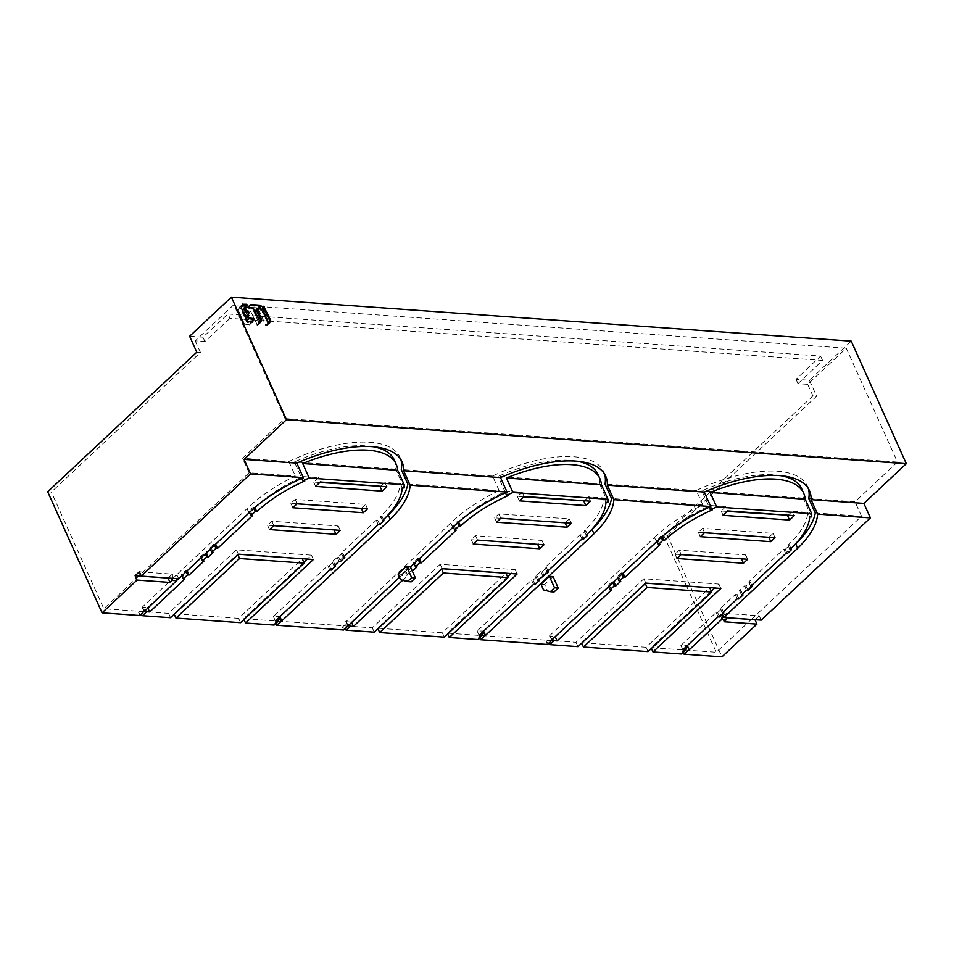 <?xml version="1.0" encoding="UTF-8"?>
<svg xmlns="http://www.w3.org/2000/svg" width="954" height="954" viewBox="0 0 954 954"><rect width="100%" height="100%" fill="white"/><g stroke="black" fill="none" stroke-linecap="round" stroke-linejoin="round"><path stroke-width="0.72" stroke-dasharray="4.77 3.58" d="M240.575 622.676L238.619 618.335L302.239 558.77M238.619 618.335L174.022 613.744L237.629 554.179M648.04 651.606L646.096 647.265L709.716 587.7M646.096 647.265L581.487 642.674L645.107 583.121M444.314 637.141L442.358 632.8L505.978 573.235M442.358 632.8L377.748 628.209L441.368 568.656M263.674 306.246L260.8 308.917L259.619 311.612L260.847 308.846L262.934 306.926L263.781 307.319L261.646 309.299L260.847 308.846L267.716 322.917L261.646 309.299L263.781 307.319L262.934 306.926L261.801 309.943L267.907 323.525L269.028 323.275M268.634 322.846L265.713 325.552L259.619 311.612L265.713 325.552L267.907 323.525L268.754 323.919L266.571 325.946L267.716 322.917L266.524 326.006L269.362 323.346L266.524 326.006L265.713 325.552L266.524 326.006L268.706 323.978M249.793 305.208L248.135 307.999L252.929 309.585L258.904 322.893L260.037 322.631M259.643 322.202L256.721 324.92L258.904 322.893L259.75 323.275L257.568 325.302L258.713 322.285L254.05 311.815L257.127 311.505L258.343 308.738L257.687 307.903L247.396 307.176L245.989 309.99L250.783 311.576L257.52 325.374L250.783 311.576L245.989 309.99L247.396 307.176L257.687 307.903L258.343 308.738L257.127 311.505L254.05 311.815L258.713 322.285L257.568 325.302L260.359 322.714L257.52 325.374L259.715 323.346M249.972 304.779L247.169 307.295L250.043 304.624M256.197 309.823L254.05 311.815L256.399 309.37L259.083 309.561L259.571 308.857M259.822 308.881L256.936 311.553L259.929 308.869M242.423 304.684L240.527 308.44L246.657 322.07L251.606 322.881L252.094 322.178M243.783 306.914L239.859 306.699L238.381 310.432L244.474 324.098L249.602 324.861L250.83 322.094L246.037 320.508L245.035 317.98L246.215 315.285L243.055 313.806L241.779 310.944L243.222 310.515L244.439 307.748L243.783 306.914L244.439 307.748L243.258 310.444L241.779 310.944L243.055 313.806L246.215 315.285L245.035 317.98L246.037 320.508L250.83 322.094L249.602 324.861L244.474 324.098L238.381 310.432L239.859 306.699L243.783 306.914L245.917 304.934L243.783 306.914M252.345 322.202L249.423 324.909L252.452 322.19M242.614 304.254L239.812 306.771L242.686 304.099M243.926 308.953L245.667 307.868M245.917 307.892L243.031 310.563L246.025 307.88M543.518 589.918L554.059 591.993M553.093 576.586L544.674 584.468L547.238 590.18M540.954 584.206L544.674 584.468M551.77 639.895L549.48 635.865L551.424 640.217M549.48 635.865L654.504 537.531L656.459 541.884M523.555 496.951L517.426 496.521L522.1 492.133L506.622 491.048A88.96 38.184 155.8 0 0 458.528 521.814L456.99 521.707L452.745 525.678L454.283 525.785L419.295 558.543L417.757 558.436L413.511 562.407L415.05 562.514L410.065 567.177L408.527 567.07L404.293 571.041L405.832 571.148L351.43 622.068L345.968 621.686L346.624 623.129L342.379 627.1L343.678 629.998M407.811 484.036L499.085 490.523A97.439 41.821 -24.2 0 0 450.777 523.066L345.968 621.686M386.251 516.901L279.88 616.666M331.3 570.063L329.357 565.722L327.818 565.603L273.416 616.534L279.82 616.546M329.357 565.722L333.59 561.751L332.052 561.632L342.82 553.105L341.282 552.998L376.27 520.24L377.808 520.347L382.053 516.376L380.515 516.269A88.96 38.184 155.8 0 0 400.275 483.499L384.832 482.39L386.799 486.719M380.67 486.278L384.832 482.39M319.817 482.486L313.687 482.044L318.362 477.668L320.341 481.997M254.885 507.552L254.79 507.349A88.96 38.184 155.8 0 1 302.895 476.583L318.362 477.668M254.79 507.349L253.251 507.242L249.006 511.213L250.544 511.32L215.556 544.078L214.018 543.971L209.785 547.93L211.323 548.049L200.555 556.576L202.093 556.683L187.139 570.683L185.601 570.564L181.367 574.535L182.906 574.654L178.517 578.756M176.597 580.545L147.703 607.603L142.229 607.221L142.885 608.664L138.64 612.635L139.952 615.533M168.083 578.017L172.257 574.105L143.064 572.03L249.089 472.767L295.358 476.058A97.439 41.821 -24.2 0 0 247.038 508.601L142.229 607.221M138.819 576.001L103.831 608.759L168.56 613.362L236.413 549.838L311.433 555.156L307.26 559.068M303.825 562.288L243.58 618.681L372.298 627.827L440.152 564.303L515.172 569.621L510.998 573.533M507.552 576.753L447.319 633.146L576.025 642.292L643.878 578.768L718.911 584.087L714.725 587.998M711.29 591.218L651.057 647.623L716.275 652.25L751.263 619.492M815.276 512.966L861.534 516.257L755.508 615.521L726.316 613.446L722.071 617.417L726.495 617.727M793.716 545.843L687.345 645.596M719.578 616.964L717.623 612.611L716.096 612.504L680.894 645.464L687.285 645.476M717.623 612.611L721.868 608.652L720.33 608.533L735.284 594.545L736.822 594.652L741.055 590.681L739.529 590.574L744.502 585.899L746.04 586.018L750.285 582.047L748.747 581.928L783.735 549.182L785.273 549.289L789.518 545.318L787.98 545.211A88.96 38.184 155.8 0 0 807.74 512.429L792.297 511.32L794.265 515.649M788.135 515.208L792.297 511.32M727.282 511.416L721.152 510.986L725.839 506.598L727.807 510.927M662.35 536.494L662.255 536.279A88.96 38.184 155.8 0 1 710.36 505.513L725.839 506.598M662.255 536.279L660.717 536.172L656.483 540.143L658.021 540.25L623.034 573.008L621.495 572.901L617.25 576.872L618.788 576.979L613.804 581.642L612.265 581.535L608.02 585.506L609.558 585.613L555.168 636.533L549.707 636.151L550.351 637.594L546.117 641.565L547.417 644.463M654.504 537.531A97.439 41.821 -24.2 0 1 702.824 504.988L611.538 498.501M589.977 531.366L483.606 631.131M535.039 584.528L533.083 580.187L531.545 580.08L477.155 630.999L483.559 631.011M533.083 580.187L537.329 576.216L535.79 576.109L540.775 571.434L542.313 571.553L546.547 567.582L545.008 567.463L580.008 534.705L581.546 534.824L585.78 530.853L584.242 530.734A88.96 38.184 155.8 0 0 604.013 497.964L588.558 496.855L590.538 501.184M584.408 500.743L588.558 496.855M500.755 518.296L494.625 517.855L498.859 513.896L569.335 518.904L565.09 522.864M681.156 554.596L675.027 554.167L679.26 550.196L745.73 554.918L741.556 558.829M704.493 532.761L698.364 532.32L702.597 528.361L773.062 533.369L768.829 537.329M273.691 525.666L267.561 525.237L271.795 521.266L338.253 525.988L334.079 529.899M297.016 503.831L290.887 503.39L295.12 499.431L365.597 504.427L361.363 508.399M477.429 540.131L471.3 539.702L475.533 535.731L541.991 540.453L537.817 544.364M410.065 567.177L412.021 571.518L410.482 571.41L408.527 567.07M410.482 571.41L406.237 575.381L404.293 571.041M402.648 580.306L407.787 575.489L406.237 575.381M587.247 534.097L585.78 530.853M584.242 530.734L586.197 535.087M583.49 539.165L581.546 534.824M580.008 534.705L581.952 539.058M545.008 567.463L546.964 571.816M548.013 570.838L546.547 567.582M544.257 575.894L542.313 571.553M540.775 571.434L542.731 575.787M535.79 576.109L537.746 580.449M538.795 579.472L537.329 576.216M531.545 580.08L533.501 584.42M477.155 630.999L479.111 635.34M477.847 639.526L479.027 636.807L479.54 637.94M479.027 636.807L483.273 632.836M499.085 490.523L492.574 476.034A97.439 41.821 -24.2 0 1 603.775 471.836A97.439 41.821 -24.2 0 1 604.597 474.066M450.777 523.066L452.733 527.419M702.824 504.988L696.313 490.499L605.027 484.024M229.986 318.338L204.919 341.544L202.963 337.203L228.03 313.985L229.986 318.338L822.551 360.409L797.997 383.663L807.68 384.343L846.27 348.21L897.44 462.058L284.996 418.579L242.578 458.278L288.847 461.569A97.439 41.821 -24.2 0 1 400.036 457.371A97.439 41.821 -24.2 0 1 400.871 459.601M492.574 476.034L401.3 469.547M696.313 490.499A97.439 41.821 -24.2 0 1 807.501 486.301A97.439 41.821 -24.2 0 1 808.336 488.531M897.44 462.058L855.022 501.768L808.765 498.489M288.847 461.569L295.358 476.058M247.038 508.601L248.994 512.942M399.511 577.23L410.47 566.974M410.232 566.438L401.813 574.32L404.377 580.032L411.198 581.845M398.08 574.058L401.813 574.32M751.335 619.432L755.508 615.521L759.229 615.783L761.185 620.136M726.316 613.446L726.96 614.901L722.488 614.579M686.498 585.994L663.805 535.504L667.538 535.766L721.951 656.853M759.229 615.783L755.055 619.695M228.03 313.985L820.595 356.069L796.041 379.31L809.457 380.264L851.23 341.15M809.457 380.264L816.612 396.196L667.538 535.766M686.534 586.054L716.275 652.25M651.427 648.446L651.057 647.623M681.585 653.991L682.766 651.272L683.279 652.405M861.534 516.257L855.022 501.768M663.805 535.504L812.891 395.934L816.612 396.196M807.68 384.343L812.891 395.934M846.27 348.21L233.825 304.72L284.996 418.579M233.825 304.72L195.236 340.852L204.919 341.544M189.619 336.249L202.963 337.203M797.997 383.663L796.041 379.31M820.595 356.069L822.551 360.409M142.003 606.935L143.959 611.275M176.919 578.649L177.384 575.87L172.901 575.56L172.447 578.327M178.684 578.768L177.384 575.87M144.292 610.965L142.504 606.971M172.257 574.105L172.901 575.56M138.64 612.635L141.001 614.543M170.516 617.703L168.56 613.362M47.7 491.751L51.361 492.014L103.831 608.759M144.96 610.345L142.885 608.664M182.906 574.654L184.861 578.995M394.276 459.959A91.143 39.114 155.8 0 1 395.731 469.153L404.198 487.983M373.229 446.746A91.143 39.114 155.8 0 0 294.404 461.963L301.762 478.324M395.731 469.153L294.404 461.963M302.895 476.583L304.839 480.935M402.23 487.852L400.275 483.499M380.515 516.269L382.459 520.622M383.508 519.632L382.053 516.376M379.764 524.7L377.808 520.347M376.27 520.24L378.225 524.593M341.282 552.998L343.237 557.351M344.275 556.361L342.82 553.105M340.53 561.429L338.575 557.076M337.036 556.969L338.992 561.322M332.052 561.632L334.007 565.984M335.057 565.006L333.59 561.751M327.818 565.603L329.762 569.955M273.416 616.534L275.372 620.875M274.108 625.061L275.301 622.342L275.801 623.475M275.301 622.342L279.534 618.371M374.242 632.168L372.298 627.827M243.962 619.516L243.58 618.681M342.379 627.1L344.74 629.008M440.152 564.303L442.096 568.644M515.172 569.621L517.128 573.974M447.688 633.981L447.319 633.146M546.117 641.565L548.467 643.485M577.981 646.633L576.025 642.292M552.426 639.275L550.351 637.594M609.558 585.613L611.514 589.954M801.742 488.901A91.143 39.114 155.8 0 1 803.196 498.095L811.663 516.925M780.694 475.676A91.143 39.114 155.8 0 0 701.87 490.893L709.227 507.254M803.196 498.095L701.87 490.893M710.36 505.513L712.304 509.865M809.696 516.782L807.74 512.429M721.152 510.986L723.108 515.327M787.98 545.211L789.936 549.552M790.973 548.562L789.518 545.318M787.229 553.63L785.273 549.289M783.735 549.182L785.691 553.523M748.747 581.928L750.703 586.281M751.752 585.303L750.285 582.047M747.996 590.359L746.04 586.018M744.502 585.899L746.457 590.252M739.529 590.574L741.473 594.914M742.522 593.937L741.055 590.681M738.778 598.993L736.822 594.652M735.284 594.545L737.239 598.885M720.33 608.533L722.285 612.885M723.335 611.908L721.868 608.652M716.096 612.504L718.04 616.856M680.894 645.464L682.837 649.805M687.011 647.301L682.766 651.272M726.495 617.667L726.96 614.901M722.071 617.417L724.026 621.758M660.717 536.172L661.277 537.424M657.02 541.335L656.483 540.143M658.021 540.25L659.977 544.591M622.032 574.105L621.495 572.901M617.798 578.076L617.25 576.872M618.788 576.979L620.744 581.32M612.814 582.751L612.265 581.535M608.569 586.722L608.02 585.506M718.911 584.087L720.854 588.439M643.878 578.768L645.834 583.109M745.73 554.918L747.686 559.271M679.26 550.196L681.216 554.548M675.027 554.167L676.982 558.507M773.062 533.369L775.018 537.71M702.597 528.361L704.541 532.702M698.364 532.32L700.308 536.673M311.433 555.156L313.389 559.509M236.413 549.838L238.369 554.179M348.031 625.43L346.23 621.436M345.742 621.4L347.697 625.741M348.687 624.81L346.624 623.129M405.832 571.148L407.787 575.489M313.687 482.044L315.643 486.397M253.251 507.242L253.812 508.494M249.554 512.405L249.006 511.213M250.544 511.32L252.5 515.661M214.567 545.175L214.018 543.971M210.321 549.146L209.785 547.93M211.323 548.049L213.267 552.39M205.337 553.809L204.8 552.604M201.103 557.78L200.555 556.576M202.093 556.683L204.049 561.024M186.149 571.78L185.601 570.564M181.904 575.751L181.367 574.535M338.253 525.988L340.208 530.329M271.795 521.266L273.75 525.618M267.561 525.237L269.517 529.577M365.597 504.427L367.552 508.78M295.12 499.431L297.076 503.772M290.887 503.39L292.842 507.743M139.367 571.768L143.064 572.03L140.524 574.403M249.089 472.767L242.578 458.278M195.236 340.852L200.435 352.443L51.361 492.014M196.774 352.181L200.435 352.443M404.377 580.032L400.656 579.77M605.957 502.317L604.013 497.964M576.967 461.211A91.143 39.114 155.8 0 0 498.143 476.428L599.47 483.618L607.925 502.448M522.1 492.133L524.068 496.462M599.47 483.618A91.143 39.114 155.8 0 0 598.003 474.424M505.489 492.789L498.143 476.428M506.622 491.048L508.577 495.4M456.99 521.707L457.55 522.959M453.281 526.87L452.745 525.678M454.283 525.785L456.239 530.126M418.305 559.64L417.757 558.436M414.06 563.611L413.511 562.407M415.05 562.514L417.005 566.855M517.426 496.521L519.37 500.862M541.991 540.453L543.947 544.794M475.533 535.731L477.489 540.083M471.3 539.702L473.256 544.042M569.335 518.904L571.291 523.245M498.859 513.896L500.814 518.237M494.625 517.855L496.581 522.208M269.887 320.902L267.716 322.917L269.887 320.902M262.505 308.929L261.766 309.621M261.801 309.943L262.541 309.263M267.74 323.251L269.922 321.224L267.74 323.251M258.749 322.607L260.919 320.592L258.749 322.607M260.895 320.258L258.713 322.285L260.895 320.258M256.149 309.597L254.253 311.362L256.149 309.597M258.343 308.738L260.478 306.759L258.343 308.738M259.822 305.924L257.687 307.903L259.822 305.924M248.875 307.319L248.135 307.999M248.791 308.834L249.531 308.154M253.037 308.392L252.309 309.084M252.929 309.585L253.669 308.905M248.219 318.481L246.037 320.508L248.219 318.481M246.669 321.009L248.839 318.994L246.669 321.009M245.071 318.314L247.229 316.299L245.071 318.314M247.205 315.965L245.035 317.98L247.205 315.965M246.215 315.285L248.374 313.282L246.215 315.285M247.718 312.447L245.56 314.45L247.718 312.447M243.687 314.319L245.834 312.316L243.687 314.319M245.214 311.815L243.055 313.806L245.214 311.815M243.878 308.726L241.982 310.491L243.878 308.726M244.439 307.748L246.573 305.769L244.439 307.748M241.243 307.426L240.503 308.106M240.527 308.44L241.267 307.748M247.396 321.379L246.657 322.07M247.277 322.571L248.016 321.892M250.83 322.094L253.001 320.079L250.83 322.094M252.345 319.244L250.175 321.259L252.345 319.244M263.698 306.198L262.982 306.866M256.948 308.738L256.209 309.43M259.989 308.846L259.273 309.513M250.079 304.576L249.352 305.244M244.677 307.868L243.938 308.559M246.084 307.856L245.357 308.524M242.71 304.052L241.994 304.72M252.512 322.166L251.796 322.834M603.775 471.836L605.718 476.177M400.036 457.371L401.992 461.712M807.501 486.301L809.457 490.642"/><path stroke-width="1.43" d="M174.224 614.221L175.965 618.085L240.575 622.676L304.195 563.122L302.239 558.77L238.309 554.226M175.965 618.085L239.585 558.531L304.195 563.122M239.585 558.531L237.844 554.656M581.702 643.151L583.443 647.027L648.04 651.606L711.66 592.052L709.716 587.7L645.775 583.168M583.443 647.027L647.062 587.461L711.66 592.052M647.062 587.461L645.321 583.598M377.963 628.686L379.704 632.562L444.314 637.141L507.933 577.587L505.978 573.235L442.036 568.703M379.704 632.562L443.324 572.996L507.933 577.587M443.324 572.996L441.583 569.121M269.028 323.275L269.887 320.902L262.934 306.926M259.571 308.857L260.478 306.759L259.822 305.924L249.793 305.208M256.864 308.929L256.197 309.823L260.895 320.258L261.623 319.578L260.895 320.258M260.037 322.631L260.919 320.592M245.667 307.868L246.573 305.769L245.917 304.934L242.423 304.684M253.084 318.553L248.958 317.801L247.933 315.285L249.101 312.602L248.374 313.282L247.205 315.965L248.219 318.481L252.345 319.244L253.084 318.553L253.74 319.387L253.001 320.079L252.345 319.244M252.094 322.178L253.001 320.079M244.594 308.059L243.878 308.726L245.214 311.815L247.718 312.447L248.445 311.767L249.101 312.602M248.374 313.282L247.718 312.447M550.327 591.73L543.518 589.918L540.954 584.206L549.373 576.323L553.093 576.586L558.257 588.058L554.059 591.993L550.327 591.73L554.536 587.795L558.257 588.058M479.54 637.94L480.327 639.705L485.503 635.352L593.972 533.799A97.439 41.821 155.8 0 0 613.851 499.669L710.79 506.55A97.439 41.821 155.8 0 0 656.459 541.884L551.77 639.895M480.327 639.705L547.417 644.463L551.925 640.241M400.871 459.601A97.439 41.821 -24.2 0 1 401.3 469.547L407.811 484.036A97.439 41.821 -24.2 0 1 388.29 514.993L386.251 516.901M319.817 482.486L380.67 486.278M178.517 578.756L176.597 580.545M168.083 578.017L169.967 582.417L137.042 580.08L102.054 612.838L139.952 615.533L144.292 610.965M141.287 576.109L178.684 578.768L248.994 512.942A97.439 41.821 155.8 0 1 303.312 477.62L250.497 473.876L141.287 576.109L139.367 571.768L135.122 575.739L168.011 578.076M307.26 559.068L303.825 562.288M510.998 573.533L507.552 576.753M714.725 587.998L711.29 591.218M726.495 617.727L754.996 619.754L756.951 624.107L724.026 621.758L726.149 619.778L721.665 619.456L722.488 614.579L723.788 617.476L797.711 548.276L795.755 543.923L793.716 545.843M808.336 488.531A97.439 41.821 -24.2 0 1 808.765 498.489L815.276 512.966A97.439 41.821 -24.2 0 1 795.755 543.923M727.282 511.416L788.135 515.208M604.597 474.066A97.439 41.821 -24.2 0 1 605.027 484.024L611.538 498.501A97.439 41.821 -24.2 0 1 592.029 529.458L589.977 531.366M523.555 496.951L584.408 500.743M565.15 522.804L500.755 518.296M741.556 558.829L681.156 554.596M768.888 537.281L704.493 532.761M334.079 529.899L273.691 525.666M361.411 508.339L297.016 503.831M537.817 544.364L477.429 540.131M457.55 522.959L458.934 526.048L460.484 526.155A88.96 38.184 -24.2 0 1 508.577 495.4L506.598 495.257A91.143 39.114 -24.2 0 1 512.942 492.502L607.948 499.252A91.143 39.114 -24.2 0 1 607.925 502.448L605.957 502.317A88.96 38.184 -24.2 0 1 586.197 535.087L587.736 535.194L587.247 534.097M344.74 629.008L346.171 630.177L374.242 632.168L442.096 568.644L517.128 573.974L449.274 637.499L477.847 639.526L482.092 635.555L479.111 635.34L533.501 584.42L535.039 584.528L539.284 580.557L537.746 580.449L548.502 571.923L546.964 571.816L581.952 539.058L583.49 539.165L587.736 535.194M346.171 630.177L350.404 626.206L348.687 624.81M351.489 622.187L353.385 626.42L350.404 626.206M353.385 626.42L402.648 580.306M412.378 571.196L417.005 566.855L415.467 566.748L414.06 563.611M419.355 558.662L421.251 562.884L419.712 562.777L415.467 566.748M421.251 562.884L456.239 530.126L454.7 530.019L453.281 526.87M458.934 526.048L454.7 530.019M543.947 544.794L539.714 548.765L473.256 544.042L477.489 540.083L543.947 544.794M571.291 523.245L567.046 527.204L496.581 522.208L500.814 518.237L571.291 523.245M524.068 496.462L590.538 501.184L585.839 505.584L519.37 500.862L524.068 496.462M548.502 571.923L548.013 570.838M539.284 580.557L538.795 579.472M482.831 631.858L483.273 632.836L482.092 635.555M485.014 635.316L483.273 631.441M483.606 631.131L485.503 635.352M593.972 533.799L592.029 529.458M613.851 499.669L607.34 485.181A97.439 41.821 155.8 0 0 605.718 476.177A97.439 41.821 155.8 0 0 500.54 477.596L507.051 492.085A97.439 41.821 155.8 0 0 452.733 527.419L410.47 566.974M303.312 477.62L296.801 463.131A97.439 41.821 155.8 0 1 401.992 461.712A97.439 41.821 155.8 0 1 403.602 470.716L410.113 485.204A97.439 41.821 155.8 0 1 390.246 519.334L388.29 514.993M390.246 519.334L281.776 620.887L279.88 616.666M507.051 492.085L410.113 485.204M275.801 623.475L276.6 625.24L343.678 629.998L399.511 577.23M276.6 625.24L281.776 620.887M406.511 566.175L410.232 566.438L415.395 577.921L411.663 577.659L406.511 566.175L398.08 574.058L400.656 579.77L407.465 581.582L411.663 577.659M403.602 470.716L500.54 477.596M607.34 485.181L704.279 492.073A97.439 41.821 155.8 0 1 809.457 490.642A97.439 41.821 155.8 0 1 811.067 499.646L863.883 503.402L906.3 463.692L286.462 419.688L244.057 459.387L296.801 463.131M811.067 499.646L817.578 514.134L870.394 517.891L863.883 503.402M710.79 506.55L704.279 492.073M797.711 548.276A97.439 41.821 155.8 0 0 817.578 514.134M687.345 645.596L689.241 649.817L721.665 619.456M870.394 517.891L761.185 620.136L723.788 617.476M683.279 652.405L684.066 654.17L721.951 656.853L756.951 624.107M102.054 612.838L47.7 491.751L196.774 352.181L189.619 336.249L231.393 297.147L851.23 341.15L906.3 463.692M548.467 643.485L549.898 644.642L577.981 646.633L645.834 583.109L720.854 588.439L653.001 651.964L651.427 648.446M653.001 651.964L681.585 653.991L685.819 650.02L682.837 649.805L718.04 616.856L719.578 616.964L723.824 612.993L722.285 612.885L737.239 598.885L738.778 598.993L743.011 595.022L741.473 594.914L746.457 590.252L747.996 590.359L752.241 586.388L750.703 586.281L785.691 553.523L787.229 553.63L791.474 549.659L790.973 548.562M231.393 297.147L286.462 419.688M263.781 307.319L264.52 306.639L263.674 306.246L270.626 320.21L269.922 321.224M263.674 306.246L262.541 309.263L268.634 322.846L269.493 323.227L268.634 322.846M269.445 323.299L270.662 320.544M260.442 322.655L253.669 308.905L248.875 307.319L250.27 304.505L260.561 305.244L261.217 306.067L260.478 306.759M261.658 319.9L260.49 322.595L259.643 322.202M256.197 309.823L257.127 308.691L261.623 319.578M259.929 308.869L257.127 308.691M261.217 306.067L259.822 308.881M243.926 308.953L244.856 307.82L245.953 311.123L248.445 311.767M246.025 307.88L244.856 307.82M242.614 304.254L246.657 304.254L247.313 305.089L245.917 307.892M242.686 304.099L241.267 307.748L247.396 321.379L252.345 322.202M252.452 322.19L253.74 319.387M250.497 473.876L244.057 459.387M144.448 611.311L176.562 580.759L176.919 578.649M176.562 580.759L172.09 580.437L169.967 582.417M172.447 578.327L172.09 580.437M135.122 575.739L137.042 580.08M141.001 614.543L142.432 615.712L170.516 617.703L238.369 554.179L313.389 559.509L245.536 623.034L274.108 625.061L278.353 621.09L275.372 620.875L329.762 569.955L331.3 570.063L335.546 566.092L334.007 565.984L338.992 561.322L340.53 561.429L344.764 557.458L343.237 557.351L378.225 524.593L379.764 524.7L383.997 520.729L383.508 519.632M147.751 607.722L149.659 611.955L146.677 611.741L144.96 610.345M149.659 611.955L184.861 578.995L183.311 578.887L181.904 575.751M253.812 508.494L255.207 511.582L256.745 511.69A88.96 38.184 -24.2 0 1 304.839 480.935L302.871 480.792A91.143 39.114 -24.2 0 1 309.203 478.037L404.222 484.787A91.143 39.114 -24.2 0 1 404.198 487.983L402.23 487.852A88.96 38.184 -24.2 0 1 382.459 520.622L383.997 520.729M146.677 611.741L142.432 615.712M187.199 570.802L189.095 575.023L187.556 574.916L183.311 578.887M189.095 575.023L204.049 561.024L202.51 560.916L201.103 557.78M206.386 552.831L208.294 557.053L206.744 556.945L202.51 560.916M208.294 557.053L213.267 552.39L211.728 552.283L210.321 549.146M215.616 544.197L217.512 548.419L215.974 548.311L211.728 552.283M217.512 548.419L252.5 515.661L250.962 515.554L249.554 512.405M255.207 511.582L250.962 515.554M340.208 530.329L335.975 534.3L269.517 529.577L273.75 525.618L340.208 530.329M367.552 508.78L363.307 512.739L292.842 507.743L297.076 503.772L367.552 508.78M320.341 481.997L386.799 486.719L382.101 491.119L315.643 486.397L320.341 481.997M309.203 478.037L302.704 463.549A91.143 39.114 -24.2 0 1 396.22 464.312L394.276 459.959A91.143 39.114 155.8 0 0 373.229 446.746M302.871 480.792L301.762 478.324M396.22 464.312A91.143 39.114 -24.2 0 1 397.711 470.298L404.222 484.787M302.704 463.549L397.711 470.298M344.764 557.458L344.275 556.361M335.546 566.092L335.057 565.006M279.093 617.393L279.534 618.371L278.353 621.09M281.287 620.851L279.534 616.976M245.536 623.034L243.962 619.516M449.274 637.499L447.688 633.981M555.228 636.664L557.124 640.885L554.143 640.671L552.426 639.275M557.124 640.885L611.514 589.954L609.976 589.846L608.569 586.722M791.474 549.659L789.936 549.552A88.96 38.184 -24.2 0 0 809.696 516.782L811.663 516.925A91.143 39.114 -24.2 0 0 811.687 513.717L716.681 506.968A91.143 39.114 -24.2 0 0 710.336 509.722L709.227 507.254M549.898 644.642L554.143 640.671M613.863 581.761L615.759 585.994L614.221 585.875L609.976 589.846M615.759 585.994L620.744 581.32L619.206 581.213L617.798 578.076M623.081 573.127L624.977 577.349L623.439 577.242L619.206 581.213M624.977 577.349L659.977 544.591L658.427 544.484L657.02 541.335M661.277 537.424L662.672 540.513L658.427 544.484M662.672 540.513L664.211 540.62A88.96 38.184 -24.2 0 1 712.304 509.865L710.336 509.722M747.686 559.271L743.452 563.23L676.982 558.507L681.216 554.548L747.686 559.271M775.018 537.71L770.784 541.669L700.308 536.673L704.541 532.702L775.018 537.71M727.807 510.927L794.265 515.649L789.566 520.049L723.108 515.327L727.807 510.927M811.687 513.717L805.176 499.228L710.17 492.491L716.681 506.968M710.17 492.491A91.143 39.114 -24.2 0 1 803.697 493.242L801.742 488.901A91.143 39.114 155.8 0 0 780.694 475.676M803.697 493.242A91.143 39.114 -24.2 0 1 805.176 499.228M787.622 515.697L789.566 520.049M752.241 586.388L751.752 585.303M743.011 595.022L742.522 593.937M723.824 612.993L723.335 611.908M686.57 646.323L687.011 647.301L685.819 650.02M689.241 649.817L687.011 645.906M688.752 649.781L684.066 654.17M726.149 619.778L726.495 617.667M664.211 540.62L662.35 536.494M623.439 577.242L622.032 574.105M614.221 585.875L612.814 582.751M741.496 558.889L743.452 563.23M768.829 537.329L770.784 541.669M380.145 486.767L382.101 491.119M256.745 511.69L254.885 507.552M215.974 548.311L214.567 545.175M206.744 556.945L205.337 553.809M187.556 574.916L186.149 571.78M334.019 529.947L335.975 534.3M361.363 508.399L363.307 512.739M140.524 574.403L138.819 576.001M407.465 581.582L411.198 581.845L415.395 577.921M512.942 492.502L506.431 478.026A91.143 39.114 -24.2 0 1 599.959 478.777L598.003 474.424A91.143 39.114 155.8 0 0 576.967 461.211M506.598 495.257L505.489 492.789M599.959 478.777A91.143 39.114 -24.2 0 1 601.437 484.763L607.948 499.252M506.431 478.026L601.437 484.763M460.484 526.155L458.624 522.017M419.712 562.777L418.305 559.64M583.884 501.232L585.839 505.584M537.758 544.412L539.714 548.765M565.09 522.864L567.046 527.204M554.536 587.795L549.373 576.323M269.887 320.902L270.626 320.21M259.822 305.924L260.561 305.244M248.219 318.481L248.958 317.801M249.578 318.302L248.839 318.994M245.917 304.934L246.657 304.254M247.313 305.089L246.573 305.769M245.214 311.815L245.953 311.123M246.573 311.636L245.834 312.316M247.205 315.965L247.933 315.285M247.968 315.619L247.229 316.299"/></g></svg>
